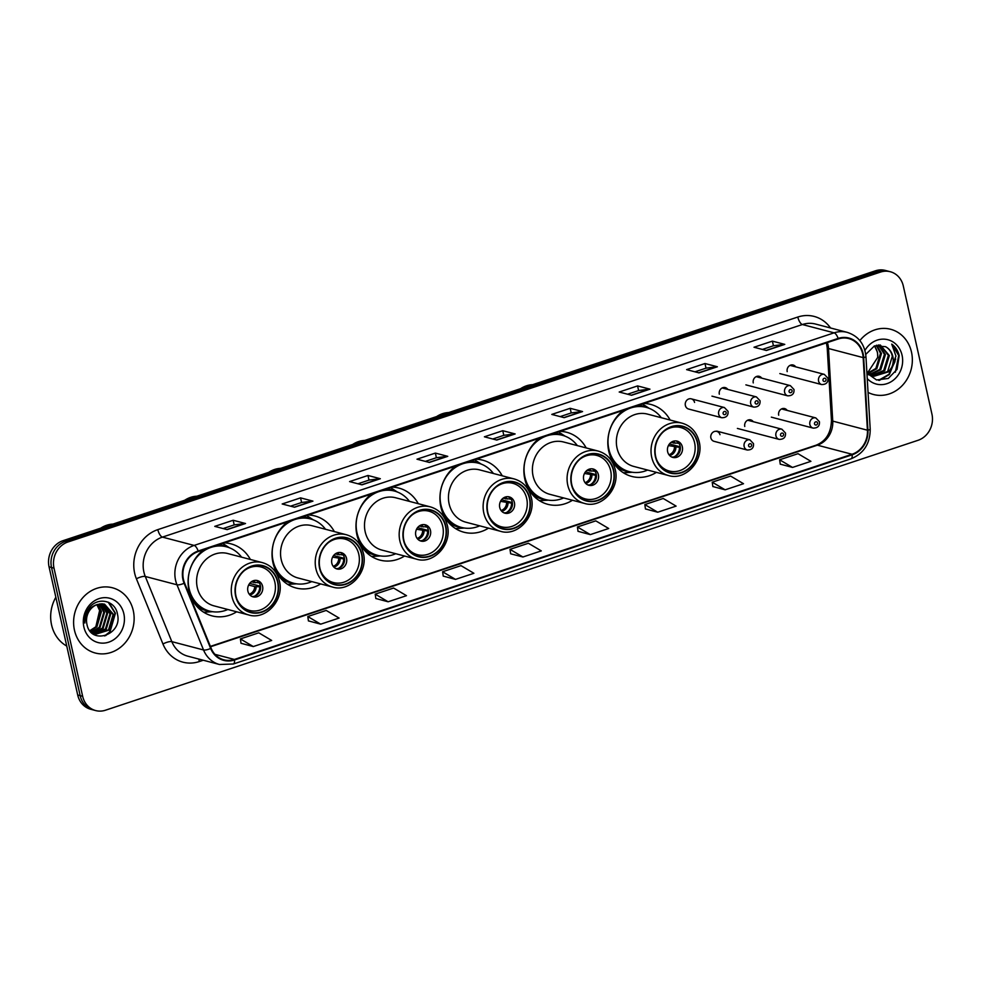 <?xml version="1.0" encoding="UTF-8"?>
<svg xmlns="http://www.w3.org/2000/svg" width="981" height="981" viewBox="0 0 981 981"><rect width="100%" height="100%" fill="white"/><g stroke="black" fill="none" stroke-linecap="round" stroke-linejoin="round"><path stroke-width="1.47" d="M623.401 410.328A37.241 33.146 104.7 0 0 608.76 451.211A37.241 33.146 104.7 0 0 631.801 476.447A37.241 33.146 104.7 0 0 656.412 472.364M539.452 438.213A37.241 33.146 104.7 0 0 524.81 479.096A37.241 33.146 104.7 0 0 547.852 504.332A37.241 33.146 104.7 0 0 572.463 500.261M455.503 466.098A37.241 33.146 104.7 0 0 440.861 506.993A37.241 33.146 104.7 0 0 463.89 532.217A37.241 33.146 104.7 0 0 488.513 528.146M371.554 493.995A37.241 33.146 104.7 0 0 356.912 534.878A37.241 33.146 104.7 0 0 379.941 560.102A37.241 33.146 104.7 0 0 404.564 556.031M287.605 521.88A37.241 33.146 104.7 0 0 272.963 562.763A37.241 33.146 104.7 0 0 295.992 587.987A37.241 33.146 104.7 0 0 320.615 583.916M203.656 549.765A37.241 33.146 104.7 0 0 189.014 590.648A37.241 33.146 104.7 0 0 212.043 615.872A37.241 33.146 104.7 0 0 236.666 611.801M720.005 434.693A5.273 4.697 104.7 0 0 710.82 437.747A5.273 4.697 104.7 0 0 714.07 441.327L747.203 450.009A5.273 4.697 -75.3 0 1 749.876 439.819L753.494 443.633C753.862 447.888 751.765 450.009 747.203 450.009M685.363 405.472A5.273 4.697 104.7 0 0 688.625 409.04L721.746 417.734A5.273 4.697 -75.3 0 1 724.419 407.544L691.298 398.85A5.273 4.697 104.7 0 0 685.363 405.472M334.337 531.592A37.241 33.146 104.7 0 0 314.889 515.957A37.241 33.146 104.7 0 0 308.292 515M418.286 503.707A37.241 33.146 104.7 0 0 398.838 488.072A37.241 33.146 104.7 0 0 392.241 487.116M502.235 475.81A37.241 33.146 104.7 0 0 482.787 460.187A37.241 33.146 104.7 0 0 476.19 459.231M586.184 447.925A37.241 33.146 104.7 0 0 566.736 432.29A37.241 33.146 104.7 0 0 560.151 431.346M670.133 420.04A37.241 33.146 104.7 0 0 650.685 404.405A37.241 33.146 104.7 0 0 644.1 403.461M250.388 559.477A37.241 33.146 104.7 0 0 230.94 543.842A37.241 33.146 104.7 0 0 224.342 542.885M753.212 421.683A5.273 4.697 104.7 0 0 744.763 426.477M787.167 410.401A5.273 4.697 104.7 0 0 778.706 415.196M694.56 402.418A5.273 4.697 104.7 0 0 691.298 398.85M727.767 389.408A5.273 4.697 104.7 0 0 719.318 394.203M761.71 378.126A5.273 4.697 104.7 0 0 753.261 382.921M795.665 366.845A5.273 4.697 104.7 0 0 787.203 371.652M890.27 271.725L885.316 270.425A21.079 18.762 104.7 0 0 875.493 270.793L62.956 540.703A21.079 18.762 104.7 0 0 49.05 566.834L77.695 694.989A21.079 18.762 104.7 0 0 90.73 709.275L93.207 709.925A21.079 18.762 104.7 0 1 80.172 695.639A21.079 18.762 104.7 0 0 93.207 709.925L95.684 710.575A21.079 18.762 104.7 0 0 105.507 710.207L918.044 440.297A21.079 18.762 104.7 0 0 931.95 414.166L903.305 286.011A21.079 18.762 104.7 0 0 890.27 271.725A21.079 18.762 104.7 0 0 880.447 272.093L67.91 542.003A21.079 18.762 104.7 0 0 54.004 568.134L82.649 696.289A21.079 18.762 104.7 0 0 95.684 710.575M54.004 568.134L51.527 567.484L80.172 695.639L51.527 567.484A21.079 18.762 104.7 0 1 65.433 541.353A21.079 18.762 104.7 0 0 51.527 567.484L49.05 566.834M880.447 272.093L877.97 271.443L65.433 541.353L877.97 271.443A21.079 18.762 104.7 0 1 887.793 271.075A21.079 18.762 104.7 0 0 877.97 271.443L875.493 270.793M74.458 630.17A33.722 30.019 104.7 0 0 95.316 653.027A33.722 30.019 104.7 0 0 124.759 643.291A33.722 30.019 104.7 0 0 133.281 610.636A33.722 30.019 104.7 0 0 112.423 587.778A33.722 30.019 104.7 0 0 82.98 597.515A33.722 30.019 104.7 0 0 74.458 630.17A33.722 30.019 104.7 0 0 95.316 653.027A33.722 30.019 104.7 0 0 124.759 643.291A33.722 30.019 104.7 0 0 133.281 610.636A33.722 30.019 104.7 0 0 112.423 587.778A33.722 30.019 104.7 0 0 82.98 597.515A33.722 30.019 104.7 0 0 74.458 630.17M868.05 392.412A33.722 30.019 104.7 0 0 873.531 394.509A33.722 30.019 104.7 0 0 902.974 384.773A33.722 30.019 104.7 0 0 911.496 352.13A33.722 30.019 104.7 0 0 890.638 329.273A33.722 30.019 104.7 0 0 859.871 340.579A33.722 30.019 104.7 0 1 890.638 329.273L890.638 329.273A33.722 30.019 104.7 0 1 911.496 352.13A33.722 30.019 104.7 0 1 902.974 384.773A33.722 30.019 104.7 0 1 873.531 394.509A33.722 30.019 104.7 0 1 868.05 392.412M183.447 579.415A22.477 20.012 -75.3 0 1 198.285 551.543L838.265 338.96A22.477 20.012 -75.3 0 1 848.737 338.568A22.477 20.012 -75.3 0 1 863.17 357.611L867.425 430.205A22.477 20.012 -75.3 0 1 852.06 454.264L234.385 659.453A22.477 20.012 -75.3 0 1 223.901 659.833A22.477 20.012 -75.3 0 1 211.123 648.208L184.575 583.033A22.477 20.012 -75.3 0 1 183.447 579.415M182.957 579.587A23.041 20.515 104.7 0 0 184.109 583.278L210.657 648.466A23.041 20.515 104.7 0 0 234.496 659.98L852.17 454.804A23.041 20.515 104.7 0 0 867.927 430.132L863.672 357.55A23.041 20.515 104.7 0 0 838.142 338.42L198.162 551.015A23.041 20.515 104.7 0 0 182.957 579.587M772.39 341.13L773.433 345.766L784.359 344.343A5.616 2.22 71.6 0 1 784.775 344.38L772.39 341.13L754.009 347.237L766.394 350.487L784.775 344.38M694.977 371.824L706.075 368.145L716.952 366.735A5.616 2.22 71.6 0 1 717.369 366.771L704.983 363.522L686.602 369.629L698.987 372.878L717.369 366.771M706.026 368.157L704.983 363.522M627.582 394.215L638.668 390.536L649.557 389.126A5.616 2.22 71.6 0 1 649.962 389.163L637.576 385.913L619.195 392.02L631.58 395.269L649.962 389.163M638.619 390.548L637.576 385.913M560.176 416.606L571.273 412.927L582.15 411.517A5.616 2.22 71.6 0 1 582.555 411.554L570.182 408.304L551.788 414.411L564.173 417.661L582.555 411.554M571.212 412.94L570.182 408.304M223.153 528.563L234.251 524.872L245.127 523.474A5.616 2.22 71.6 0 1 245.532 523.511L233.159 520.261L214.765 526.368L227.151 529.617L245.532 523.511M234.189 524.896L233.159 520.261M290.56 506.171L301.645 502.48L312.534 501.083A5.616 2.22 71.6 0 1 312.939 501.119L300.554 497.87L282.172 503.976L294.558 507.226L312.939 501.119M301.596 502.505L300.554 497.87M357.955 483.78L369.052 480.089L379.929 478.691A5.616 2.22 71.6 0 1 380.346 478.728L367.961 475.478L349.579 481.585L361.964 484.835L380.346 478.728M369.003 480.114L367.961 475.478M425.362 461.389L436.459 457.71L447.336 456.3A5.616 2.22 71.6 0 1 447.753 456.337L435.368 453.087L416.986 459.194L429.371 462.443L447.753 456.337M436.398 457.722L435.368 453.087M492.769 438.998L503.866 435.319L514.743 433.909A5.616 2.22 71.6 0 1 515.16 433.945L502.775 430.696L484.393 436.803L496.766 440.052L515.16 433.945M503.805 435.331L502.775 430.696M645.449 508.931L657.724 512.217L676.105 506.11L663.205 498.471L644.824 504.577L645.461 509.004M712.856 486.539L725.131 489.826L743.512 483.719L730.612 476.079L712.231 482.186L712.868 486.613M780.263 464.148L792.538 467.434L810.919 461.328L798.019 453.688L779.625 459.795L780.275 464.221M443.24 576.105L455.503 579.391L473.897 573.284L460.996 565.645L442.603 571.751L443.253 576.166M375.833 598.496L388.108 601.782L406.49 595.675L393.589 588.036L375.208 594.143L375.846 598.557M308.426 620.887L320.701 624.174L339.083 618.067L326.183 610.427L307.801 616.534L308.439 620.948M241.019 643.278L253.294 646.565L271.676 640.458L258.776 632.819L240.394 638.925L241.032 643.34M578.042 531.322L590.317 534.608L608.698 528.501L595.798 520.862L577.417 526.969L578.054 531.395M522.91 557L541.291 550.893L528.391 543.253L510.01 549.36L510.647 553.787L522.91 557L510.01 549.36M773.482 345.753L762.384 349.432M455.503 579.391L442.603 571.751M388.108 601.782L375.208 594.143M320.701 624.174L307.801 616.534M253.294 646.565L240.394 638.925M590.317 534.608L577.417 526.969M657.724 512.217L644.824 504.577M725.131 489.826L712.231 482.186M792.538 467.434L779.625 459.795M55.843 597.245A35.132 31.269 104.7 0 0 51.564 624.897A35.132 31.269 104.7 0 0 66.757 646.074M96.886 604.688L99.621 610.476L95.782 626.969M97.879 604.345L101.472 611.543L96.947 626.773L90.08 631.065M92.913 633.775L94.961 634.486L109.332 630.023L113.845 614.793L104.538 604.161L97.401 604.504A15.88 14.139 104.7 0 0 86.917 624.198C90.693 645.805 122.466 634.915 117.548 614.609C115.635 599.881 96.579 596.301 88.621 608.76C85.715 613.088 84.464 617.858 84.857 623.033C85.224 613.1 89.406 606.92 97.401 604.504L100.687 611.335L96.175 626.565L89.798 630.709M99.645 603.928L104.562 612.352L100.037 627.582L91.208 632.328M99.204 604.002L103.79 612.144L99.265 627.386L90.926 632.034M101.337 603.781L107.652 613.162L103.14 628.392L92.3 633.297M100.92 603.793L106.88 612.966L102.367 628.196L92.03 633.076M102.968 603.867L110.755 613.971L106.23 629.213L93.416 633.984M102.564 603.818L109.982 613.775L105.458 629.005L93.036 633.824M104.158 604.063L113.073 614.584L108.56 629.814L94.556 634.376M83.888 627.043A22.906 20.393 104.7 0 0 108.732 642.163A22.906 20.393 104.7 0 0 123.851 613.763A22.906 20.393 104.7 0 0 99.007 598.643A22.906 20.393 104.7 0 0 83.888 627.043M108.229 602.199L115.035 613.125L109.553 632.046L104.501 635.958M108.879 602.481L115.427 613.235L109.946 632.144L105.629 635.639M241.571 557.159A33.231 29.577 104.7 0 0 226.513 546.822L224.968 546.417A33.231 29.577 104.7 0 0 216.065 545.644M226.513 546.822A33.231 29.577 104.7 0 0 197.5 556.411A33.231 29.577 104.7 0 0 189.1 588.588A33.231 29.577 104.7 0 0 209.664 611.114A33.231 29.577 104.7 0 0 227.85 609.483M262.405 562.628L227.739 553.529A27.051 24.084 104.7 0 0 204.122 561.34A27.051 24.084 104.7 0 0 197.279 587.533A27.051 24.084 104.7 0 0 214.017 605.866L248.684 614.952A27.051 24.084 -75.3 0 1 231.957 596.632A27.051 24.084 -75.3 0 1 238.788 570.439A27.051 24.084 -75.3 0 1 262.405 562.628C271.234 565.264 276.912 571.445 279.426 581.157C284.515 600.041 265.679 620.446 248.684 614.952M235.955 596.031A23.887 21.263 104.7 0 0 250.731 612.218A23.887 21.263 104.7 0 0 271.578 605.326A23.887 21.263 104.7 0 0 277.623 582.199A23.887 21.263 104.7 0 0 262.847 566.012A23.887 21.263 104.7 0 0 241.988 572.904A23.887 21.263 104.7 0 0 235.955 596.031M191.503 598.054A33.231 29.577 104.7 0 0 208.107 610.709L209.664 611.114M244.073 570.844A22.477 20.012 -75.3 0 1 260.946 566.957A22.477 20.012 -75.3 0 1 274.852 582.199A22.477 20.012 -75.3 0 1 269.162 603.965A22.477 20.012 -75.3 0 1 249.53 610.452A22.477 20.012 -75.3 0 1 236.74 598.79M247.886 591.151A8.437 7.505 104.7 0 0 253.098 596.865A8.437 7.505 104.7 0 0 260.456 594.425A8.437 7.505 104.7 0 0 262.589 586.27A8.437 7.505 104.7 0 0 257.378 580.556A8.437 7.505 104.7 0 0 250.02 582.984A8.437 7.505 104.7 0 0 247.886 591.151M252.043 596.485A8.437 7.505 104.7 0 0 260.419 585.694A8.437 7.505 104.7 0 0 256.274 580.36M212.583 611.703L206.378 612.107A36.53 32.52 -75.3 0 1 203.57 612.156M193.76 601.267L193.073 601.095M222.675 543.437A36.53 32.52 -75.3 0 1 224.146 544.345L229.358 547.741M258.285 581.745A9.835 8.755 -75.3 0 1 258.837 582.788L259.094 582.702M251.185 581.905L258.837 582.788M249.665 583.401L260.529 586.258M254.471 596.264A9.835 8.755 -75.3 0 0 259.732 586.785L260.566 586.515M259.732 586.785L254.741 586.613L248.647 585.007M112.974 524.087A27.394 24.39 104.7 0 0 106.708 525.252A27.394 24.39 104.7 0 0 100.822 528.121M876.793 345.214L881.49 353.503L876.83 368.697L868.553 373.307M868.001 373.405L867.204 373.503M876.254 345.337L880.509 353.246L875.849 368.439L868.124 372.927M878.853 344.981L885.426 354.533L880.754 369.727L870.319 374.595M869.791 374.607L868.234 374.521M878.363 345.005L884.433 354.276L879.773 369.469L869.865 374.301M869.325 374.337L867.817 374.313M880.313 345.018L889.35 355.563L884.69 370.769L872.158 375.551M871.655 375.49L867.842 374.35M880.104 344.993L888.369 355.306L883.709 370.511L871.692 375.343M871.177 375.294L869.669 375.049M869.178 374.926L868.013 374.57M866.922 373.087L876.536 379.966L888.296 378.445L897.063 369.371L899.185 355.637C898.02 350.708 895.543 346.869 891.729 344.11L895.947 356.066L891.778 367.25A15.88 14.139 104.7 0 0 892.845 356.483A15.88 14.139 104.7 0 0 885.512 346.673C889.154 348.709 891.422 351.934 892.305 356.336L887.646 371.541L873.605 376.079M891.778 367.25L888.627 371.799L874.12 376.226L866.836 371.578M874.096 376.214L866.885 372.424M874.549 345.876L877.554 352.473L877.725 357.366L867.756 372.584M877.725 357.366A15.88 14.139 104.7 0 0 877.357 352.424A15.88 14.139 104.7 0 0 874.255 345.986M867.241 378.556A22.906 20.393 104.7 0 0 891.974 381.192A22.906 20.393 104.7 0 0 902.066 355.257A22.906 20.393 104.7 0 0 885.622 339.291A22.906 20.393 104.7 0 0 864.935 350.438M885.512 346.673L874.451 345.913L865.745 354.411M891.729 344.11L898.719 355.514L895.334 372.228M894.991 361.584L888.909 374.362L878.584 380.321M895.678 358.972L889.411 374.484L879.356 380.395M325.52 529.274A33.231 29.577 104.7 0 0 310.474 518.937L308.917 518.532A33.231 29.577 104.7 0 0 300.014 517.747M310.474 518.937A33.231 29.577 104.7 0 0 281.449 528.526A33.231 29.577 104.7 0 0 273.049 560.703A33.231 29.577 104.7 0 0 293.613 583.229A33.231 29.577 104.7 0 0 311.799 581.598M346.354 534.743L311.688 525.644A27.051 24.084 104.7 0 0 288.071 533.456A27.051 24.084 104.7 0 0 281.228 559.648A27.051 24.084 104.7 0 0 297.966 577.968L332.633 587.067A27.051 24.084 -75.3 0 1 315.907 568.735A27.051 24.084 -75.3 0 1 322.737 542.554A27.051 24.084 -75.3 0 1 346.354 534.743C355.183 537.38 360.861 543.56 363.375 553.272C368.464 572.156 349.628 592.561 332.633 587.067M319.904 568.146A23.887 21.263 104.7 0 0 334.68 584.333A23.887 21.263 104.7 0 0 355.527 577.441A23.887 21.263 104.7 0 0 361.572 554.302A23.887 21.263 104.7 0 0 346.796 538.128A23.887 21.263 104.7 0 0 325.937 545.019A23.887 21.263 104.7 0 0 319.904 568.146M275.453 570.169A33.231 29.577 104.7 0 0 292.056 582.812L293.613 583.229M328.022 542.959A22.477 20.012 -75.3 0 1 344.895 539.072A22.477 20.012 -75.3 0 1 358.801 554.314A22.477 20.012 -75.3 0 1 353.111 576.08A22.477 20.012 -75.3 0 1 333.479 582.567A22.477 20.012 -75.3 0 1 320.689 570.905M331.836 563.266A8.437 7.505 104.7 0 0 337.047 568.98A8.437 7.505 104.7 0 0 344.405 566.54A8.437 7.505 104.7 0 0 346.538 558.385A8.437 7.505 104.7 0 0 341.327 552.671A8.437 7.505 104.7 0 0 333.969 555.099A8.437 7.505 104.7 0 0 331.836 563.266M335.993 568.6A8.437 7.505 104.7 0 0 344.368 557.809A8.437 7.505 104.7 0 0 340.223 552.475M296.532 583.818L290.327 584.222A36.53 32.52 -75.3 0 1 287.519 584.271M277.709 573.382L277.022 573.198M306.624 515.552A36.53 32.52 -75.3 0 1 308.095 516.46L313.307 519.856M342.234 553.86A9.835 8.755 -75.3 0 1 342.786 554.903L343.043 554.817M335.134 554.02L342.786 554.903M333.614 555.516L344.478 558.373M338.42 568.379A9.835 8.755 -75.3 0 0 343.681 558.9L344.515 558.63M343.681 558.9L332.596 557.122M196.923 496.202A27.394 24.39 104.7 0 0 190.657 497.355A27.394 24.39 104.7 0 0 184.771 500.236M409.469 501.389A33.231 29.577 104.7 0 0 394.423 491.052L392.866 490.647A33.231 29.577 104.7 0 0 383.963 489.862M394.423 491.052A33.231 29.577 104.7 0 0 365.398 500.641A33.231 29.577 104.7 0 0 356.998 532.818A33.231 29.577 104.7 0 0 377.562 555.332A33.231 29.577 104.7 0 0 395.748 553.713M430.303 506.858L395.637 497.759A27.051 24.084 104.7 0 0 372.02 505.571A27.051 24.084 104.7 0 0 365.177 531.763A27.051 24.084 104.7 0 0 381.916 550.083L416.582 559.182A27.051 24.084 -75.3 0 1 399.856 540.85A27.051 24.084 -75.3 0 1 406.686 514.657A27.051 24.084 -75.3 0 1 430.303 506.858C439.132 509.495 444.81 515.675 447.324 525.387C452.413 544.271 433.577 564.676 416.582 559.182M403.853 540.261A23.887 21.263 104.7 0 0 418.629 556.448A23.887 21.263 104.7 0 0 439.476 549.556A23.887 21.263 104.7 0 0 445.521 526.417A23.887 21.263 104.7 0 0 430.745 510.23A23.887 21.263 104.7 0 0 409.886 517.134A23.887 21.263 104.7 0 0 403.853 540.261M359.402 542.285A33.231 29.577 104.7 0 0 376.005 554.927L377.562 555.332M411.971 515.074A22.477 20.012 -75.3 0 1 428.844 511.187A22.477 20.012 -75.3 0 1 442.75 526.417A22.477 20.012 -75.3 0 1 437.06 548.195A22.477 20.012 -75.3 0 1 417.428 554.682A22.477 20.012 -75.3 0 1 404.638 543.02M415.785 535.381A8.437 7.505 104.7 0 0 420.996 541.095A8.437 7.505 104.7 0 0 428.354 538.655A8.437 7.505 104.7 0 0 430.487 530.488A8.437 7.505 104.7 0 0 425.276 524.786A8.437 7.505 104.7 0 0 417.918 527.214A8.437 7.505 104.7 0 0 415.785 535.381M419.942 540.715A8.437 7.505 104.7 0 0 428.329 529.924A8.437 7.505 104.7 0 0 424.172 524.59M380.481 555.933L374.276 556.337A36.53 32.52 -75.3 0 1 371.468 556.386M361.658 545.497L360.971 545.313M390.573 487.667A36.53 32.52 -75.3 0 1 392.057 488.575L397.256 491.971M426.183 525.975A9.835 8.755 -75.3 0 1 426.735 527.018L426.993 526.932M419.083 526.135L426.735 527.018M417.563 527.631L428.427 530.488M422.37 540.494A9.835 8.755 -75.3 0 0 427.63 531.015L428.464 530.746M427.63 531.015L416.545 529.237M280.873 468.317A27.394 24.39 104.7 0 0 274.606 469.47A27.394 24.39 104.7 0 0 268.72 472.351M493.418 473.504A33.231 29.577 104.7 0 0 478.372 463.167L476.815 462.762A33.231 29.577 104.7 0 0 467.912 461.977M478.372 463.167A33.231 29.577 104.7 0 0 449.347 472.756A33.231 29.577 104.7 0 0 440.947 504.933A33.231 29.577 104.7 0 0 461.511 527.447A33.231 29.577 104.7 0 0 479.697 525.828M514.252 478.961L479.586 469.874A27.051 24.084 104.7 0 0 455.969 477.686A27.051 24.084 104.7 0 0 449.126 503.878A27.051 24.084 104.7 0 0 465.865 522.199L500.531 531.297A27.051 24.084 -75.3 0 1 483.805 512.965A27.051 24.084 -75.3 0 1 490.635 486.772A27.051 24.084 -75.3 0 1 514.252 478.961C523.094 481.61 528.759 487.79 531.285 497.49C536.362 516.386 517.527 536.791 500.531 531.297M487.802 512.376A23.887 21.263 104.7 0 0 502.579 528.563A23.887 21.263 104.7 0 0 523.437 521.659A23.887 21.263 104.7 0 0 529.47 498.532A23.887 21.263 104.7 0 0 514.694 482.345A23.887 21.263 104.7 0 0 493.835 489.249A23.887 21.263 104.7 0 0 487.802 512.376M443.351 514.4A33.231 29.577 104.7 0 0 459.954 527.042L461.511 527.447M495.92 487.189A22.477 20.012 -75.3 0 1 512.793 483.302A22.477 20.012 -75.3 0 1 526.699 498.532A22.477 20.012 -75.3 0 1 521.009 520.31A22.477 20.012 -75.3 0 1 501.389 526.797A22.477 20.012 -75.3 0 1 488.587 515.135M499.734 507.496A8.437 7.505 104.7 0 0 504.945 513.198A8.437 7.505 104.7 0 0 512.303 510.77A8.437 7.505 104.7 0 0 514.436 502.603A8.437 7.505 104.7 0 0 509.225 496.889A8.437 7.505 104.7 0 0 501.867 499.329A8.437 7.505 104.7 0 0 499.734 507.496M503.891 512.83A8.437 7.505 104.7 0 0 512.278 502.039A8.437 7.505 104.7 0 0 508.121 496.705M464.43 528.048L458.225 528.452A36.53 32.52 -75.3 0 1 455.417 528.501M445.607 517.612L444.92 517.428M474.522 459.782A36.53 32.52 -75.3 0 1 476.006 460.69L481.205 464.087M510.132 498.09A9.835 8.755 -75.3 0 1 510.684 499.121L510.942 499.035M503.032 498.25L510.684 499.121M501.512 499.746L512.376 502.603M506.319 512.609A9.835 8.755 -75.3 0 0 511.579 503.13L512.413 502.848M511.579 503.13L500.494 501.352M364.822 440.42A27.394 24.39 104.7 0 0 358.555 441.585A27.394 24.39 104.7 0 0 352.67 444.467M577.368 445.619A33.231 29.577 104.7 0 0 562.321 435.282L560.764 434.865A33.231 29.577 104.7 0 0 551.862 434.093M562.321 435.282A33.231 29.577 104.7 0 0 533.296 444.871A33.231 29.577 104.7 0 0 524.909 477.048A33.231 29.577 104.7 0 0 545.461 499.562A33.231 29.577 104.7 0 0 563.646 497.943M598.202 451.076L563.535 441.99A27.051 24.084 104.7 0 0 539.918 449.801A27.051 24.084 104.7 0 0 533.075 475.981A27.051 24.084 104.7 0 0 549.814 494.314L584.48 503.412A27.051 24.084 -75.3 0 1 567.754 485.08A27.051 24.084 -75.3 0 1 574.596 458.887A27.051 24.084 -75.3 0 1 598.202 451.076C607.043 453.725 612.708 459.893 615.234 469.605C620.311 488.501 601.476 508.906 584.48 503.412M571.751 484.491A23.887 21.263 104.7 0 0 586.528 500.678A23.887 21.263 104.7 0 0 607.386 493.774A23.887 21.263 104.7 0 0 613.419 470.647A23.887 21.263 104.7 0 0 598.643 454.461A23.887 21.263 104.7 0 0 577.784 461.364A23.887 21.263 104.7 0 0 571.751 484.491M527.3 486.502A33.231 29.577 104.7 0 0 543.903 499.157L545.461 499.562M579.869 459.292A22.477 20.012 -75.3 0 1 596.742 455.417A22.477 20.012 -75.3 0 1 610.648 470.647A22.477 20.012 -75.3 0 1 604.958 492.413A22.477 20.012 -75.3 0 1 585.338 498.912A22.477 20.012 -75.3 0 1 572.536 487.25M583.683 479.611A8.437 7.505 104.7 0 0 588.894 485.313A8.437 7.505 104.7 0 0 596.264 482.885A8.437 7.505 104.7 0 0 598.385 474.718A8.437 7.505 104.7 0 0 593.174 469.004A8.437 7.505 104.7 0 0 585.816 471.444A8.437 7.505 104.7 0 0 583.683 479.611M587.84 484.945A8.437 7.505 104.7 0 0 596.227 474.154A8.437 7.505 104.7 0 0 592.07 468.82M548.379 500.151L542.174 500.555A36.53 32.52 -75.3 0 1 539.366 500.604M529.556 489.727L528.869 489.544M558.471 431.898A36.53 32.52 -75.3 0 1 559.955 432.805L565.154 436.202M594.081 470.206A9.835 8.755 -75.3 0 1 594.633 471.236L594.891 471.15M586.981 470.365L594.633 471.236M585.461 471.861L596.325 474.706M590.268 484.724A9.835 8.755 -75.3 0 0 595.528 475.245L596.362 474.963M595.528 475.245L584.443 473.467M448.771 412.535A27.394 24.39 104.7 0 0 442.505 413.7A27.394 24.39 104.7 0 0 436.619 416.582M661.317 417.734A33.231 29.577 104.7 0 0 646.271 407.385L644.713 406.98A33.231 29.577 104.7 0 0 635.811 406.208M646.271 407.385A33.231 29.577 104.7 0 0 617.245 416.986A33.231 29.577 104.7 0 0 608.858 449.163A33.231 29.577 104.7 0 0 629.41 471.677A33.231 29.577 104.7 0 0 647.595 470.058M682.151 423.191L647.485 414.105A27.051 24.084 104.7 0 0 623.867 421.904A27.051 24.084 104.7 0 0 617.037 448.096A27.051 24.084 104.7 0 0 633.763 466.429L668.429 475.515A27.051 24.084 -75.3 0 1 651.703 457.195A27.051 24.084 -75.3 0 1 658.545 431.002A27.051 24.084 -75.3 0 1 682.151 423.191C690.992 425.84 696.657 432.008 699.183 441.72C704.26 460.616 685.437 481.021 668.429 475.515M655.7 456.606A23.887 21.263 104.7 0 0 670.477 472.793A23.887 21.263 104.7 0 0 691.335 465.889A23.887 21.263 104.7 0 0 697.368 442.762A23.887 21.263 104.7 0 0 682.592 426.576A23.887 21.263 104.7 0 0 661.734 433.467A23.887 21.263 104.7 0 0 655.7 456.606M611.249 458.618A33.231 29.577 104.7 0 0 627.852 471.272L629.41 471.677M663.818 431.407A22.477 20.012 -75.3 0 1 680.691 427.532A22.477 20.012 -75.3 0 1 694.597 442.762A22.477 20.012 -75.3 0 1 688.907 464.528A22.477 20.012 -75.3 0 1 669.287 471.027A22.477 20.012 -75.3 0 1 656.485 459.366M667.632 451.714A8.437 7.505 104.7 0 0 672.843 457.428A8.437 7.505 104.7 0 0 680.213 455A8.437 7.505 104.7 0 0 682.335 446.833A8.437 7.505 104.7 0 0 677.123 441.119A8.437 7.505 104.7 0 0 669.765 443.559A8.437 7.505 104.7 0 0 667.632 451.714M671.789 457.06A8.437 7.505 104.7 0 0 680.176 446.269A8.437 7.505 104.7 0 0 676.019 440.923M632.328 472.266L626.123 472.67A36.53 32.52 -75.3 0 1 623.315 472.719M613.505 461.843L612.818 461.659M642.42 404.013A36.53 32.52 -75.3 0 1 643.904 404.908L649.103 408.304M678.03 442.321A9.835 8.755 -75.3 0 1 678.582 443.351L678.84 443.265M670.93 442.468L678.582 443.351M669.41 443.976L680.274 446.821M674.217 456.839A9.835 8.755 -75.3 0 0 679.477 447.361L680.311 447.078M679.477 447.361L668.392 445.582M532.72 384.65A27.394 24.39 104.7 0 0 526.454 385.815A27.394 24.39 104.7 0 0 520.568 388.697M77.695 694.989L82.649 696.289M62.956 540.703L67.91 542.003M863.17 357.611L828.504 348.513A22.477 20.012 104.7 0 0 827.976 344.711A22.477 20.012 104.7 0 0 827.388 342.565M852.06 454.264L817.381 445.178A22.477 20.012 104.7 0 0 832.746 421.107L828.504 348.513A12.643 1.974 176.7 0 1 827.204 347.74L826.431 342.884M203.275 660.238L199.302 661.562A35.132 31.269 -75.3 0 1 162.956 644.002L136.408 578.815A35.132 31.269 -75.3 0 1 157.831 529.63L797.811 317.035A7.026 2.771 -108.4 0 0 802.397 324.527L162.417 537.11A28.106 25.015 104.7 0 0 143.876 571.96A28.106 25.015 104.7 0 0 145.286 576.472L171.834 641.648A28.106 25.015 104.7 0 0 187.8 656.179L219.511 664.493A28.106 25.015 -75.3 0 1 203.533 649.962A7.026 2.06 -22.2 0 0 210.657 648.466M797.811 317.035A35.132 31.269 -75.3 0 1 830.539 327.985M815.493 324.037A28.106 25.015 104.7 0 0 802.397 324.527L834.095 332.841A28.106 25.015 -75.3 0 1 847.192 332.351L815.493 324.037M162.956 644.002A7.026 2.06 157.8 0 1 171.834 641.648L203.533 649.962L176.985 584.786A28.106 25.015 -75.3 0 1 175.574 580.274A28.106 25.015 -75.3 0 1 194.115 545.424A7.026 2.771 71.6 0 1 198.162 551.015M184.109 583.278A7.026 2.06 -22.2 0 1 176.985 584.786L145.286 576.472A7.026 2.06 157.8 0 0 136.408 578.815M219.511 664.493L233.331 664.002A7.026 2.771 -108.4 0 0 234.496 659.98M852.17 454.804A7.026 2.771 71.6 0 1 851.005 458.826C863.746 453.541 870.147 443.657 870.208 429.188L865.953 356.594C864.641 344.061 858.387 335.993 847.192 332.351M867.927 430.132A7.026 1.104 -3.3 0 0 870.208 429.188M863.672 357.55A7.026 1.104 -3.3 0 0 865.953 356.594M838.142 338.42A7.026 2.771 -108.4 0 0 834.095 332.841L194.115 545.424L162.417 537.11A7.026 2.771 -108.4 0 1 157.831 529.63M198.959 659.109A7.026 2.771 -108.4 0 0 199.302 661.562M867.425 430.205L832.746 421.107A12.643 1.974 176.7 0 1 831.459 420.322L827.204 347.74M234.385 659.453L214.962 654.352M210.535 646.761L817.381 445.178A12.643 4.979 -108.4 0 0 816.082 445.19C825.928 441.242 831.054 432.952 831.459 420.322M514.743 433.909L496.484 439.979M447.336 456.3L429.089 462.37M379.929 478.691L361.682 484.761M312.534 501.083L294.275 507.152M245.127 523.474L226.869 529.532M582.15 411.517L563.891 417.587M649.557 389.126L631.298 395.196M716.952 366.735L698.705 372.805M784.359 344.343L766.112 350.413M277.93 582.089A24.243 21.582 104.7 0 0 251.639 566.086A24.243 21.582 104.7 0 0 235.648 596.141A24.243 21.582 104.7 0 0 261.939 612.144A24.243 21.582 104.7 0 0 277.93 582.089M228.524 547.435A33.685 29.982 104.7 0 0 218.714 544.762M196.053 605.412A33.685 29.982 104.7 0 0 211.7 611.555M253.662 580.629A8.155 7.259 -75.3 0 1 255.293 582.751M252.681 580.997A7.725 6.879 -75.3 0 1 253.846 582.604M256.188 586.761A8.155 7.259 -75.3 0 1 249.897 594.976M254.741 586.613A7.725 6.879 -75.3 0 1 249.235 594.167M361.879 554.204A24.243 21.582 104.7 0 0 335.588 538.201A24.243 21.582 104.7 0 0 319.598 568.244A24.243 21.582 104.7 0 0 345.888 584.259A24.243 21.582 104.7 0 0 361.879 554.204M312.473 519.55A33.685 29.982 104.7 0 0 302.663 516.877M280.002 577.527A33.685 29.982 104.7 0 0 295.649 583.67M337.611 552.744A8.155 7.259 -75.3 0 1 339.242 554.866M336.63 553.112A7.725 6.879 -75.3 0 1 337.795 554.719M340.137 558.876A8.155 7.259 -75.3 0 1 333.847 567.092M338.69 558.716A7.725 6.879 -75.3 0 1 333.184 566.282M445.828 526.319A24.243 21.582 104.7 0 0 419.537 510.316A24.243 21.582 104.7 0 0 403.547 540.359A24.243 21.582 104.7 0 0 429.837 556.374A24.243 21.582 104.7 0 0 445.828 526.319M396.422 491.665A33.685 29.982 104.7 0 0 386.612 488.992M363.951 549.642A33.685 29.982 104.7 0 0 379.598 555.786M421.56 524.86A8.155 7.259 -75.3 0 1 423.191 526.981M420.579 525.227A7.725 6.879 -75.3 0 1 421.744 526.834M424.086 530.991A8.155 7.259 -75.3 0 1 417.808 539.207M422.639 530.831A7.725 6.879 -75.3 0 1 417.133 538.397M529.777 498.434A24.243 21.582 104.7 0 0 503.486 482.431A24.243 21.582 104.7 0 0 487.496 512.474A24.243 21.582 104.7 0 0 513.786 528.489A24.243 21.582 104.7 0 0 529.777 498.434M480.371 463.78A33.685 29.982 104.7 0 0 470.561 461.095M447.9 521.757A33.685 29.982 104.7 0 0 463.559 527.901M505.509 496.975A8.155 7.259 -75.3 0 1 507.14 499.096M504.528 497.342A7.725 6.879 -75.3 0 1 505.693 498.949M508.035 503.094A8.155 7.259 -75.3 0 1 501.757 511.322M506.588 502.946A7.725 6.879 -75.3 0 1 501.083 510.512M613.726 470.549A24.243 21.582 104.7 0 0 587.435 454.534A24.243 21.582 104.7 0 0 571.445 484.589A24.243 21.582 104.7 0 0 597.736 500.592A24.243 21.582 104.7 0 0 613.726 470.549M564.32 435.883A33.685 29.982 104.7 0 0 554.51 433.21M531.849 493.872A33.685 29.982 104.7 0 0 547.508 500.016M589.458 469.09A8.155 7.259 -75.3 0 1 591.089 471.211M588.477 469.458A7.725 6.879 -75.3 0 1 589.642 471.052M591.984 475.209A8.155 7.259 -75.3 0 1 585.706 483.425M590.537 475.062A7.725 6.879 -75.3 0 1 585.032 482.627M697.675 442.664A24.243 21.582 104.7 0 0 671.384 426.649A24.243 21.582 104.7 0 0 655.394 456.705A24.243 21.582 104.7 0 0 681.685 472.707A24.243 21.582 104.7 0 0 697.675 442.664M648.269 407.998A33.685 29.982 104.7 0 0 638.459 405.325M615.798 465.975A33.685 29.982 104.7 0 0 631.457 472.131M673.407 441.192A8.155 7.259 -75.3 0 1 675.038 443.326M672.426 441.573A7.725 6.879 -75.3 0 1 673.591 443.167M675.934 447.324A8.155 7.259 -75.3 0 1 669.655 455.54M674.487 447.177A7.725 6.879 -75.3 0 1 668.981 454.743M723.107 413.553A1.754 1.57 104.7 0 0 726.173 412.535A1.754 1.57 104.7 0 0 723.107 413.553M711.948 396.152L753.739 407.103A5.273 4.697 -75.3 0 1 756.412 396.913L722.151 387.936M755.088 402.921A1.754 1.57 104.7 0 0 758.154 401.903A1.754 1.57 104.7 0 0 755.088 402.921M745.891 384.871L787.682 395.834A5.273 4.697 -75.3 0 1 790.355 385.643L756.106 376.655M789.043 391.652A1.754 1.57 104.7 0 0 792.096 390.634A1.754 1.57 104.7 0 0 789.043 391.652M779.834 373.589L821.637 384.552A5.273 4.697 -75.3 0 1 824.31 374.362L790.048 365.373M822.985 380.37A1.754 1.57 104.7 0 0 826.051 379.353A1.754 1.57 104.7 0 0 822.985 380.37M751.618 444.81A1.754 1.57 104.7 0 0 748.552 445.828A1.754 1.57 104.7 0 0 751.618 444.81M775.922 435.809A5.273 4.697 -75.3 0 1 781.857 429.188L785.487 433.013C785.842 437.268 783.745 439.39 779.184 439.39A5.273 4.697 -75.3 0 1 775.922 435.809M783.598 434.178A1.754 1.57 104.7 0 0 780.533 435.196A1.754 1.57 104.7 0 0 783.598 434.178M809.877 424.54A5.273 4.697 -75.3 0 1 815.812 417.918L819.429 421.732C819.797 425.987 817.7 428.108 813.139 428.108A5.273 4.697 -75.3 0 1 809.877 424.54M817.553 422.909A1.754 1.57 104.7 0 0 814.488 423.927A1.754 1.57 104.7 0 0 817.553 422.909M233.331 664.002L851.005 458.826M210.388 646.393L816.082 445.19M260.946 566.957L255.538 565.547M249.53 610.452L244.134 609.042M344.895 539.072L339.487 537.662M333.479 582.567L328.083 581.157M428.844 511.187L423.436 509.777M417.428 554.682L412.032 553.259M512.793 483.302L507.385 481.892M501.389 526.797L495.981 525.375M596.742 455.417L591.335 453.995M585.338 498.912L579.93 497.49M680.691 427.532L675.284 426.11M669.287 471.027L663.879 469.605M721.746 417.734C726.32 417.734 728.417 415.613 728.049 411.358L724.419 407.544M753.739 407.103C758.301 407.115 760.398 404.981 760.03 400.739L756.412 396.913M787.682 395.834C792.243 395.834 794.352 393.712 793.985 389.457L790.355 385.643M821.637 384.552C826.198 384.552 828.295 382.431 827.927 378.188L824.31 374.362M716.743 431.125L749.876 439.819M747.608 420.211L781.857 429.188M737.393 428.427L779.184 439.39M781.55 408.93L815.812 417.918M771.336 417.146L813.139 428.108"/></g></svg>
